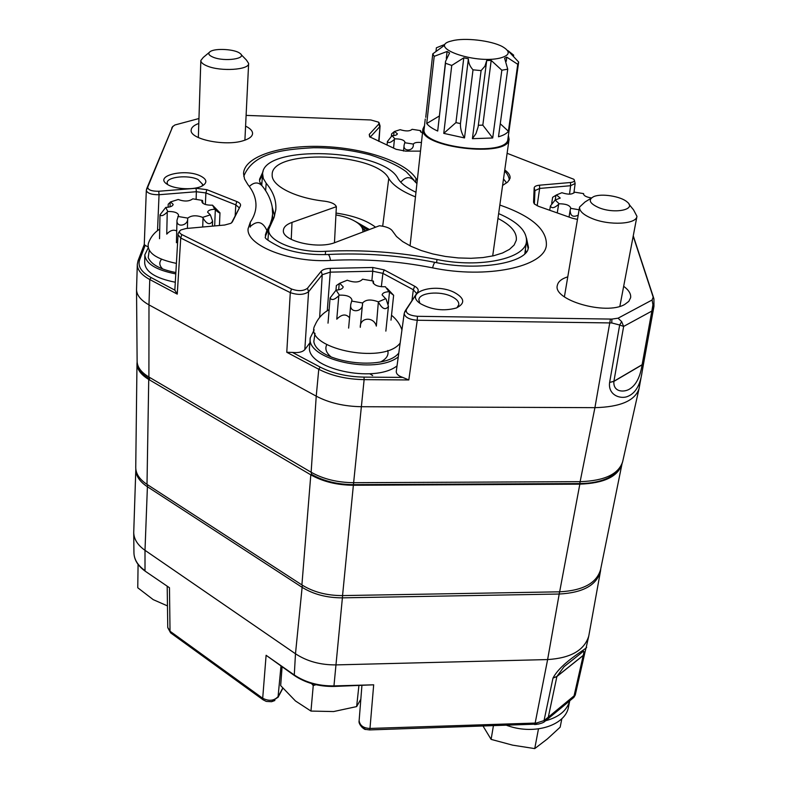 <?xml version="1.0" encoding="UTF-8"?>
<svg xmlns="http://www.w3.org/2000/svg" width="788" height="788" viewBox="0 0 788 788"><rect width="100%" height="100%" fill="white"/><g stroke="black" fill="none" stroke-linecap="round" stroke-linejoin="round"><path stroke-width="1.18" d="M202.073 186.017L202.664 184.382L198.054 179.526C188.204 174.581 166.642 176.837 167.164 182.865L167.667 184.55M200.447 175.951C184.924 168.159 153.266 175.901 167.302 184.333C174.641 189.445 194.902 190.292 202.437 185.83C207.569 182.56 206.909 179.27 200.447 175.951M456.981 307.744L458.803 304.651C459 301.617 456.538 298.869 451.416 296.406C439.674 290.614 419.078 292.683 418.852 299.795L419.876 303.232M454.026 292.269C434.208 282.409 403.2 292.545 420.487 303.675C431.814 309.93 443.743 311.378 456.282 308.019C465.521 303.39 464.772 298.14 454.026 292.269M567.774 276.834C561.677 278.735 558.219 281.533 557.382 285.236C552.299 299.992 606.149 315.653 624.776 304.414L628.814 301.361L630.627 297.697C631.129 293.904 628.804 290.102 623.672 286.29M417.285 180.285L416.025 178.571C405.584 161.629 363.435 147.76 321.75 146.469C280.055 145.031 244.053 156.595 243.541 173.606L244.546 179.043L247.846 184.559C253.401 191.435 256.11 198.537 255.972 205.895C255.824 211.371 253.933 216.798 250.318 222.177L248.092 228.727C245.945 245.501 290.703 263.143 331.364 260.375C364.874 258.681 398.442 261.133 432.08 267.753C486.728 279.277 544.508 266.817 546.37 245.334C547.138 229.584 531.624 216.148 499.838 205.028M618.078 318.185L621.663 321.652L623.643 326.419L613.882 381.392C613.025 392.522 624.52 392.513 629.888 388.858C636.143 384.879 640.211 376.871 642.082 364.854L613.882 381.392L609.616 382.446L619.673 325.011L611.744 322.952L611.921 319.091L618.078 318.185L652.109 299.992L653.183 297.125L633.197 236.164M643.668 362.953L642.053 372.241C640.151 385.322 635.355 393.379 627.662 396.433C620.511 399.477 607.824 395.074 609.616 382.446L613.901 381.254L642.112 364.716L643.747 362.47M642.082 364.854L643.717 362.726L642.053 372.241M144.509 375.541C139.752 371.355 137.289 366.656 137.122 361.436C137.309 367.178 141.229 372.369 148.902 377.009L149.562 379.107L144.509 375.541L140.776 371.542M615.132 473.411L608.691 477.666C601.017 481.468 591.364 483.438 579.751 483.556L353.438 484.64C337.392 484.512 323.454 481.094 311.624 474.396L311.132 472.239C323.208 479.065 337.441 482.542 353.812 482.689L580.47 481.655C604.642 480.769 618.708 474.081 622.678 461.61L639.058 388.592C635.118 400.649 620.412 407.012 594.92 407.662L361.564 406.716C344.189 406.431 329.079 402.914 316.234 396.157L148.981 304.877C140.865 300.317 136.718 295.254 136.531 289.698L137.309 264.315C137.24 269.86 141.397 274.933 149.769 279.523L151.089 277.563L174.838 290.132L178.068 234.726M174.838 290.132L177.251 294.111L149.769 279.523L148.981 304.877L148.902 377.009L311.132 472.239L316.234 396.157L318.766 369.267L320.164 367.1C332.615 373.453 347.242 376.792 364.036 377.117L402.727 377.403L408.805 379.954L364.125 379.639L364.036 377.117M641.954 372.744L639.058 388.592M144.283 244.457L145.179 245.304L139.653 259.794C137.476 266.186 141.298 272.116 151.089 277.563M353.438 484.64L364.125 379.639C346.75 379.304 331.63 375.846 318.766 369.267L286.773 352.275L292.407 352.403L320.164 367.1M326.744 344.72C324.735 348.857 326.252 352.985 331.295 357.082M380.949 361.761C386.662 358.688 388.917 354.925 387.726 350.483M309.901 342.81L304.818 349.636C302.434 352.108 298.297 353.034 292.407 352.403M402.727 377.403C398.423 375.955 396.266 373.975 396.266 371.483L404.195 313.516M198.95 118.525L174.857 124.996L172.69 126.671L147.73 187.15C147.898 189.938 151.572 191.307 158.752 191.257L196.064 188.283L206.86 189.672L236.794 201.551C239.857 202.841 241.059 204.299 240.389 205.934L232.391 221.832L230.854 223.339L224.698 225.023L186.027 228.52L180.915 229.948C178.768 231.475 179.073 233.012 181.831 234.558L291.501 288.989C298.219 291.393 303.547 291.146 307.487 288.25L321.169 271.279C322.784 269.506 325.808 268.541 330.251 268.383L372.754 267.477L384.199 269.89L414.675 286.231C417.807 288.004 418.852 289.856 417.807 291.767L406.303 309.654C405.554 313.279 409.258 315.495 417.404 316.303L611.921 319.091M307.487 288.25L308.581 291.767L304.818 349.636M404.559 312.609L406.303 309.654M291.501 288.989L290.289 292.624L180.738 238.015L178.058 234.804M181.831 234.558L180.738 238.015L177.251 294.111M147.73 187.15L146.43 190.007M158.752 191.257L159.048 194.725C151.798 194.803 147.553 193.405 146.312 190.529L146.312 190.469M147.967 246.89L145.179 245.304M161.53 259.282C158.9 262.483 159.314 265.733 162.771 269.023M172.69 126.671L171.735 128.109M420.496 151.119L405.712 151.138L396.157 149.316L369.651 136.816L369.257 134.413L378.929 123.933L378.654 122.189L370.774 119.963L246.112 115.393M577.476 219.419L572.196 218.187L538.706 206.387L534.53 204.102L533.555 202.211L534.175 187.889C534.372 186.451 536.155 185.554 539.494 185.2L570.482 182.511C574.088 182.038 575.191 180.954 573.802 179.26L507.108 153.296M573.9 193.021L575.141 183.466L570.611 185.712L570.482 182.511M378.929 123.933L379.717 126.769L370.153 137.21M653.183 297.125L653.922 298.888L653.961 306.365L652.927 304.798L651.853 311.073L623.643 326.419L619.673 325.011L621.663 321.652M652.109 299.992L652.927 304.798M643.727 362.707L653.961 306.365L651.853 311.073L642.112 364.716M611.744 322.952L417.256 320.253L417.404 316.303M502.586 185.466L507.777 181.959L510.053 178.295C510.437 175.527 508.674 172.749 504.763 169.962M198.793 123.46C193.966 125.203 191.425 127.39 191.179 130.03C189.317 139.131 225.102 146.598 243.187 140.727C249.244 138.895 252.377 136.482 252.584 133.497C252.544 130.857 250.22 128.405 245.59 126.129M415.453 196.882C401.673 191.326 392.769 185.2 388.76 178.492C376.231 152.448 270.776 148.745 272.175 174.847C271.289 185.712 294.968 197.985 324.715 201.206C331.324 202.142 335.205 203.974 336.368 206.692L334.467 242.734M375.59 227.2C366.4 220.295 353.211 215.587 336.033 213.065M363.603 226.806L368.232 229.988M369.464 229.525L355.467 221.507M497.957 218.424C511.097 225.23 517.214 232.499 516.288 240.251L514.121 245.048L509.501 249.353L502.586 252.978L493.603 255.765L482.926 257.568L470.978 258.306L458.291 257.932L445.407 256.455L432.888 253.963L421.284 250.545L411.09 246.358L402.717 241.611L396.492 236.498L392.631 231.239C390.71 228.343 386.307 226.52 379.432 225.742L335.422 242.399C318.342 249.629 281.7 241.049 283.394 230.382C283.621 227.062 286.497 224.403 292.013 222.383L336.368 206.692M415.966 192.272C406.864 187.997 400.865 183.427 397.97 178.571C383.352 148.686 262.857 143.948 262.611 173.833L263.32 178.502L266.186 183.24C273.259 191.691 276.46 200.477 275.81 209.598L274.066 217.498L268.777 229.19C266.679 240.842 297.509 253.155 325.582 251.293C362.657 249.491 399.792 252.219 436.985 259.498C480.207 268.56 525.891 258.503 526.482 241.236C526.886 231.002 517.608 221.792 498.637 213.587M367.661 230.204L359.17 224.196M363.849 229.022L365.77 230.914M137.132 361.899L136.984 363.593C137.033 369.444 140.953 374.733 148.735 379.452L310.807 474.829C322.853 481.645 337.037 485.122 353.369 485.26L579.84 484.157C604.13 483.251 618.186 476.484 622.008 463.866L600.633 569.419C596.762 583.09 583.1 590.557 559.647 591.818L342.553 595.59C326.912 595.63 313.368 592.074 301.902 584.923L147.001 484.384C139.535 479.39 135.782 473.726 135.743 467.412L136.984 363.593M372.665 375.551L369.759 373.768M145.337 571.28L169.469 587.73L145.228 571.202C137.92 565.942 134.157 559.844 133.94 552.91C134.137 559.549 137.831 565.459 145.012 570.63L145.002 550.32L295.48 653.764C306.936 661.329 320.499 665.042 336.19 664.895L547.621 659.566C570.719 658.118 584.43 650.267 588.774 636.005L600.495 571.073C596.88 585.051 583.179 592.704 559.391 594.024L342.504 597.846C326.862 597.885 313.299 594.319 301.834 587.149L147.08 486.531C139.456 481.409 135.703 475.617 135.822 469.146L133.724 532.609C133.93 539.228 137.683 545.138 145.002 550.32L147.484 484.699M302.336 585.198L295.48 653.764L294.259 675.424L266.108 655.291L294.091 674.853C305.33 682.398 318.647 686.082 334.033 685.905L373.679 684.811L333.866 686.447M263.212 699.892L170.838 633.01L170.031 631.227L262.7 698.257C269.132 701.487 274.352 700.827 278.371 696.277L282.734 688.082M274.864 700.512L271.545 701.714L266.285 701.409L263.172 699.852L262.7 698.257L266.108 655.291M278.006 697.39L280.981 666.136M538.746 724.044L369.552 729.924L365.79 729.432L362.184 727.521M369.552 729.924L369.986 728.447L535.16 723.069L547.621 659.566L559.588 591.818M535.15 724.497L536.49 723.01L544.035 720.596L545.01 721.256L548.31 717.159L574.068 695.873L573.772 697.459M535.741 724.477C540.519 723.768 543.612 722.704 545.01 721.256L573.861 697.39L575.26 695.016L574.068 695.873L583.219 655.488L584.765 653.144L583.219 655.488L556.88 676.528L552.979 678.113L544.035 720.596L548.31 717.159L556.909 676.419L583.238 655.38C584.075 652.04 584.095 650.721 583.287 651.4L581.958 652.405M584.765 653.114L586.262 647.096C590.33 647.056 561.874 661.181 552.979 678.113L556.909 676.419L564.07 666.687L569.773 662.147M500.272 123.755L508.388 131.232C506.782 133.536 503.483 135.378 498.489 136.777L507.728 69.186L501.838 70.211L491.2 60.44L486.708 60.518L484.925 66.212L481.094 70.595L472.406 138.688L475.952 133.625L478.129 126.848L486.649 61.001M451.967 40.858C425.835 46.64 474.218 64.429 500.114 58.066C510.063 55.327 510.821 51.515 502.409 46.62C491.18 40.503 464.546 37.42 452.174 40.809L451.967 40.858M439.251 116.053L426.732 123.519L434.198 56.342L447.101 51.476L449.574 52.954L445.545 61.395L445.506 63.267L451.751 65.443L463.787 57.829L468.397 58.775C468.377 62.784 469.924 66.468 473.017 69.827L481.094 70.595M445.525 61.582L437.695 131.044C432.395 128.68 428.741 126.169 426.732 123.519M437.695 131.044L445.506 63.267M446.304 58.41L447.101 51.476M436.03 50.984L436.394 47.773L444.481 44.571L443.713 45.871L432.77 53.86L425.747 117.323M513.5 56.293L513.658 55.14L507.935 50.619L518.662 62.035L517.746 64.301L506.802 57.169L504.606 58.204L507.728 69.186L498.489 136.767M472.406 138.688L492.707 137.979L482.817 125.154L478.346 125.302L478.277 125.824M492.707 137.979L501.838 70.211M482.817 125.154L491.2 60.44M478.355 125.272L482.749 125.125M463.787 57.829L455.937 122.593L443.762 133.369L464.506 137.939C461.601 133.517 460.241 128.739 460.448 123.608L468.397 58.775M455.878 122.613L460.448 123.608M464.506 137.939L473.017 69.827M455.937 122.593L460.438 123.578M443.762 133.369L451.751 65.443M432.77 53.86L434.198 56.342M508.388 131.232L517.746 64.301M506.241 61.316L506.802 57.169M424.515 125.627L422.939 128.946C418.211 147.454 508.989 158.28 509.097 139.161L508.378 135.556M425.244 119.018L424.131 129.065C419.551 147.061 507.787 157.58 507.896 138.993L518.642 62.252M360.963 226.067L365.11 231.17M362.805 232.036C363.298 228.914 361.574 225.88 357.614 222.935C352.413 219.241 345.183 216.572 335.934 214.937M397.034 365.878C374.3 384.012 305.104 368.37 309.605 346.553L310.275 337.806L314.195 329.857M398.265 356.905C375.777 375.118 305.754 359.574 310.275 337.806M398.787 353.024C384.583 371.69 317.14 362.579 313.821 341.647L315.013 333.285M400.156 343.066C383.47 365.543 301.627 347.754 315.092 324.981C317.997 318.293 322.686 313.181 329.138 309.654M362.519 303.784L360.283 327.335C359.673 317.278 373.778 316.234 376.339 326.104L378.358 301.853C370.981 299.095 365.74 299.47 362.628 302.976L362.519 303.784C363.179 312.314 349.064 313.535 350.768 304.335L351.98 300.021C350.936 296.574 346.74 294.948 339.392 295.136L338.801 295.746C334.437 299.883 331.541 300.612 330.113 297.913L336.092 290.102C340.386 289.856 342.76 288.763 343.213 286.832L339.736 283.276L336.358 285.561L335.964 290.211M338.801 295.746L336.781 319.189C341.785 314.116 346.04 313.663 349.547 317.81M387.026 288.3L393.636 295.283L388.967 291.708C384.849 291.934 382.564 292.988 382.111 294.879L386.238 299.371L388.435 306.374C385.608 310.334 382.367 309.083 378.703 302.631M385.795 298.642L378.358 301.853M373.502 283.572L373.443 281.336L372.941 281.976C373.985 285.305 378.141 286.901 385.401 286.743L388.967 291.708M339.736 283.276L347.222 280.223C354.403 282.862 359.515 282.518 362.569 279.208L373.305 281.04M339.392 295.136L336.092 290.102M362.628 302.976L351.566 301.065M175.163 282.212C155.797 278.341 145.652 271.978 144.697 263.133L144.815 254.869L148.174 247.905M175.675 273.879C156.073 270.038 145.79 263.704 144.815 254.869M175.754 272.51C160.319 269.486 151.129 264.492 148.193 257.538L149.257 250.387M176.315 263.369C155.866 259.085 146.558 252.387 148.4 243.295C150.538 237.247 154.31 232.509 159.728 229.091M167.243 212.08C163.658 215.597 161.244 216.523 160.003 214.828L165.756 207.402C170.277 207.195 172.749 206.2 173.163 204.397L170.582 201.905L178.216 199.502C184.372 201.718 189.228 201.492 192.784 198.832L202.437 200.428L201.807 201.61C202.703 204.112 206.279 205.304 212.524 205.185L219.96 212.809C219.399 213.134 217.843 212.11 215.311 209.746L214.789 209.253C210.416 209.441 208.022 210.426 207.608 212.199L210.337 214.838L202.713 217.36C196.419 215.055 191.445 215.301 187.8 218.109L187.682 218.828C188.056 225.723 176.167 228.008 176.995 220.246L178.581 215.154C177.674 212.593 174.079 211.381 167.785 211.519L167.243 212.08L166.751 234.125C170.119 230.421 173.439 229.357 176.719 230.943M210.337 214.838L212.602 221.113C209.953 225.309 206.761 224.294 203.018 218.059L202.713 217.36M203.058 203.422L202.437 200.428M170.582 201.905L168.199 204.24L168.13 207.234M167.785 211.519L165.756 207.402M212.524 205.185L214.789 209.253M187.8 218.109L177.891 216.444M578.185 215.193C572.906 217.596 570.236 215.892 570.187 210.091L570.729 208.022C569.675 205.225 565.814 203.816 559.145 203.787L558.643 204.309C554.437 208.121 551.689 208.682 550.398 205.993L555.176 200.004L560.238 198.074L556.466 194.941L561.883 192.725C568.168 194.734 572.305 194.597 574.294 192.311L574.117 192.764M583.622 194.508L583.544 193.887C583.81 195.788 586.43 197.138 591.414 197.936M574.314 192.124L583.632 193.612M556.466 194.941L552.644 197.305L551.679 203.442M559.145 203.787L555.176 200.004L555.954 195.257M579.101 209.775L570.63 208.327M420.743 132.069L420.595 130.621L420.359 131.143L422.466 133.172M421.442 142.539C416.96 142.076 414.291 142.598 413.404 144.086L413.326 144.765C413.828 151.286 402.678 151.946 404.126 145.031L404.963 142.145C404.077 139.959 400.718 138.855 394.906 138.846L394.443 139.318C390.927 142.648 388.592 143.377 387.42 141.515L392.04 135.654C395.29 135.585 397.073 134.965 397.388 133.812L394.483 131.468L400.156 129.675C405.909 131.448 409.888 131.32 412.104 129.301L420.595 130.621M394.483 131.468L391.616 133.862L391.38 136.235M394.906 138.846L392.04 135.654M413.404 144.086L404.707 142.717M316.008 684.713L313.25 685.55L311.565 683.57M282.074 666.914L280.666 685.609L295.451 700.956L310.964 711.072L333.619 711.554L356.639 706.59L360.825 699.212M310.964 711.072L313.25 685.55M356.639 706.59L358.904 685.747M138.077 564.405L137.762 587.769L153.207 599.629L167.46 605.893M526.473 241.335L528.226 248.791M526.443 237.946L528.492 247.481L527.674 250.417C521.213 263.862 475.962 270.974 435.271 262.414C434.582 262.069 433.686 263.881 432.573 267.851M261.212 184.747L259.705 181.742L259.548 179.25L263.054 171.577M259.557 180.521L262.562 174.493M265.448 236.203L266.748 233.159L266.905 230.48L270.048 224.619L271.959 218.719L272.628 213.991L272.215 206.998C270.885 199.571 267.575 192.597 262.296 186.076C258.415 181.821 254.081 181.959 249.323 186.49M250.732 226.166C257.42 220.216 262.808 221.655 266.905 230.48L265.408 234.854L265.536 236.843C263.665 237.818 269.013 241.492 281.582 247.875C295.234 252.869 310.551 255.085 327.532 254.524C328.793 254.258 329.788 256.218 330.527 260.424M266.748 233.159L268.728 229.732M271.239 223.546L272.628 213.991M506.881 725.433L508.152 725.856C535.16 735.234 565.774 725.147 568.542 706.777L569.744 700.798M545.7 720.715C558.928 717.159 566.936 710.52 569.714 700.827M483.133 726.211L491.111 739.38L512.663 745.162L534.737 748.6L547.345 738.957L560.16 727.186L561.844 718.695M493.396 725.866L491.111 739.38M538.47 728.89L534.737 748.6M598.831 207.668C614.758 214.306 637.216 209.539 627.031 201.886C620.826 196.311 601.589 193.237 593.856 196.547C587.779 199.689 589.434 203.393 598.831 207.668M629.08 204.387L633.542 209.844L636.96 216.336C636.409 224.324 609.321 225.742 592.113 218.522C583.406 214.888 579.219 211.056 579.564 207.027L585.001 202.004L591.079 198.261M213.134 57.209C224.728 62.104 248.033 58.588 239.887 53.298C234.922 49.22 215.725 48.009 210.416 51.447C207.599 53.318 208.505 55.239 213.134 57.209M241.059 54.51L246.467 60.105L248.634 63.454C249.412 69.905 220.62 71.777 207.175 66.005C202.969 64.291 200.851 62.449 200.832 60.499L203.274 57.425L209.145 52.52M415.552 182.323L416.025 178.571M250.151 227.131L250.318 222.177M579.751 483.556L594.92 407.662L610.414 319.081M137.309 264.315L138.028 260.779L139.653 259.794M321.169 271.279L322.233 274.726L308.581 291.767C304.03 294.929 297.923 295.214 290.289 292.624L286.773 352.275M330.251 268.383L330.271 272.146L322.233 274.726L319.642 317.416M372.754 267.477L372.754 271.22L330.271 272.146L327.276 310.758M384.199 269.89L382.889 273.357L372.754 271.22L371.887 280.676M414.675 286.231L413.326 289.757L382.889 273.357L381.353 286.743M416.468 293.353L413.326 289.757L411.996 300.307M405.465 310.462L417.807 291.767M196.064 188.283L196.34 191.72L159.048 194.725L157.531 230.638M206.86 189.672L205.904 192.952L196.34 191.72L196.143 199.197M236.794 201.551L235.809 204.87L205.904 192.952L205.353 204.466M239.158 207.737L235.809 204.87L235.179 215.646M240.389 205.934L231.593 222.768M232.391 221.832L231.544 222.846M172.493 127.104L146.873 188.283M378.703 141.279L380.072 125.942M569.527 194.163L570.611 185.712L539.642 188.44L534.953 190.637M537.15 205.767L539.642 188.44L539.494 185.2M534.274 203.846L533.555 202.211M534.392 203.964L534.953 190.568L534.175 187.889M369.257 134.413L370.084 137.161M653.695 298.071L652.976 296.446M408.805 379.954L417.256 320.253C409.455 319.603 405.091 317.387 404.175 313.604M382.692 226.186L388.76 178.492M292.013 222.383L291.235 239.394M525.389 249.51L526.177 252.682M260.877 184.264L261.99 182.205M267.467 239.67L268.028 238.754M273.101 219.891L272.549 215.321M272.284 207.402L274.608 215.863M265.625 190.666L266.186 183.24M325.336 254.613L325.582 251.293M436.591 262.66L436.985 259.498M148.735 379.452L147.001 484.384M310.807 474.829L301.902 584.923M353.369 485.26L342.553 595.59M579.84 484.157L559.647 591.818M294.357 675.503L294.259 675.424C305.439 682.96 318.657 686.634 333.905 686.447L342.613 595.59M167.194 586.567L167.765 627.494L170.031 631.227L169.469 587.73M361.909 685.668L359.121 720.715C359.939 725.63 363.564 728.21 369.986 728.447L373.679 684.811M534.451 724.527L535.16 723.069L536.49 723.01M389.489 292.23L388.257 304.06M373.443 281.336L373.256 283.217M339.214 283.621L338.673 289.836M215.311 209.746L214.681 225.929M203.018 218.059L202.713 227.013M202.644 200.743L202.565 203.038M170.159 202.24L170.05 206.83M187.682 218.828L187.396 228.392M558.643 204.309L557.254 212.918M420.684 130.916L420.585 131.862M394.049 131.773L393.675 135.575M394.443 139.318L393.557 148.114M503.512 178.925L506.615 182.905M400.767 182.215C405.781 176.394 410.489 176.167 414.872 181.536L416.921 183.594M608.691 477.666C616.324 473.677 620.993 468.328 622.678 461.61M137.122 361.436L136.531 289.698M146.312 190.529L144.273 244.477L138.097 260.601M179.959 230.746C178.433 232.677 177.802 234.036 178.068 234.804L178.068 234.804M146.627 188.893L146.312 190.519M172.976 126.218L172.119 127.351M574.285 179.891L575.141 183.466M379.067 122.682L380.062 125.991L378.989 141.407M653.41 297.194L633.256 235.829M405.012 311.161L404.175 313.594M268.777 229.19L267.92 240.113M526.482 241.236L524.778 254.081M262.611 173.833L261.754 185.318M600.495 571.073L600.781 568.69M266.285 701.409L263.172 699.852L170.592 632.823L167.765 627.622M271.545 701.714L278.144 697.134L282.872 688.239M365.79 729.432C364.755 730.269 358.136 724.546 359.111 720.892M581.564 652.769L569.744 662.176M586.262 647.096L588.774 636.005M575.26 695.016L584.765 653.144M133.94 552.91L133.724 532.609M422.939 128.946L410.065 245.856M509.097 139.161L492.687 255.972M401.949 329.906C399.89 324.055 396.403 319.179 391.518 315.259M388.435 306.374L385.854 331.118M330.103 297.913L328.015 323.149M350.768 304.335L348.621 328.094M393.636 295.283L390.996 320.174M212.602 221.113L212.405 226.136M160.003 214.828L159.54 238.695M176.995 220.246L176.413 242.734M219.97 212.809L219.448 225.496M550.398 205.993L549.719 210.268M570.187 210.091L569.025 217.064M387.42 141.515L387.066 145.13M404.126 145.031L403.505 151.05M504.586 171.252C507.078 173.271 508.693 176.197 509.422 180.019M526.305 242.537L528.187 247.097M243.748 176.266C253.056 153.443 280.479 149.484 313.457 147.73C332.349 147.602 351.29 149.986 370.261 154.901C386.219 160.092 398.216 165.707 406.263 171.725L414.005 180.117M434.956 262.345C399.299 255.371 363.672 252.751 328.084 254.494M579.564 207.027L564.395 296.859M636.96 216.336L619.861 306.345M200.832 60.499L198.34 137.575M248.634 63.454L244.901 140.185"/></g></svg>
